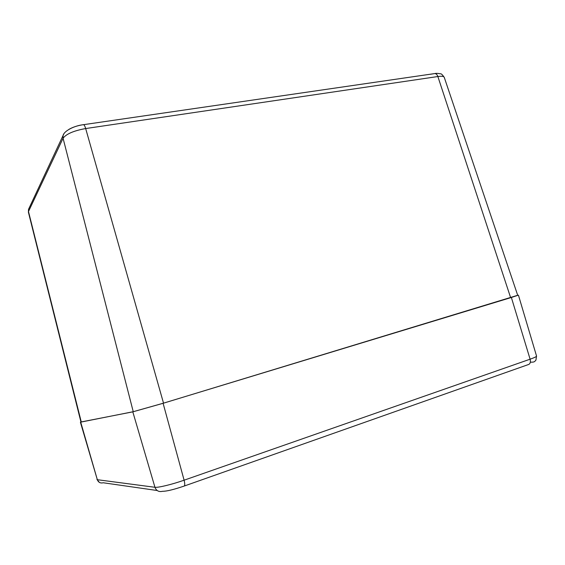 <?xml version="1.0" encoding="UTF-8"?>
<svg xmlns="http://www.w3.org/2000/svg" width="565" height="565" viewBox="0 0 565 565"><rect width="100%" height="100%" fill="white"/><g stroke="black" fill="none" stroke-linecap="round" stroke-linejoin="round"><path stroke-width="0.85" d="M68.817 129.427C72.673 127.174 77.525 125.585 83.366 124.66L83.585 124.667C84.291 124.957 84.99 126.249 85.675 128.552L437.868 76.529C437.197 74.672 436.208 73.676 434.909 73.549L430.382 74.262M510.647 297.706L517.724 295.375L444.267 77.384C443.793 76.289 441.653 76.007 437.868 76.529L510.647 297.706L163.525 403.149L85.675 128.552C73.733 130.727 66.204 133.969 63.068 138.27L63.075 135.48L63.894 133.813M29.083 208.139L28.518 209.347L28.398 212.186L80.965 422.083L133.248 411.701L163.525 403.149M517.695 295.283L163.101 403.297L132.803 411.85L80.943 421.999M81.289 422.048L28.49 211.529L63.068 138.27L133.248 411.701M184.352 485.999L528.19 364.63C530.168 364.037 530.81 362.221 530.104 359.192L184.105 480.194C185.016 483.93 184.96 485.914 183.936 486.147C173.603 489.636 166.47 491.352 162.543 491.289C158.913 492.172 156.378 490.837 154.951 487.284L97.328 479.706C98.402 482.404 100.372 483.428 103.218 482.764L157.19 490.519M163.101 403.297L184.105 480.194C172.156 484.417 158.002 487.835 154.951 487.284L132.803 411.85M530.366 362.158C535.076 362.32 534.49 361.395 535.91 360.202L536.545 356.063C536.602 356.607 534.455 357.652 530.104 359.192L511.374 297.494M80.731 422.21L97.328 479.706L80.407 422.239M444.267 77.384C442.402 74.693 441.152 73.507 440.516 73.817C437.903 73.316 436.039 73.224 434.909 73.549L83.585 124.667C74.488 125.635 64.127 130.84 63.075 135.48L28.518 209.347L28.398 212.186M99.391 482.397L96.961 479.523M536.545 356.063L518.437 295.17"/></g></svg>
